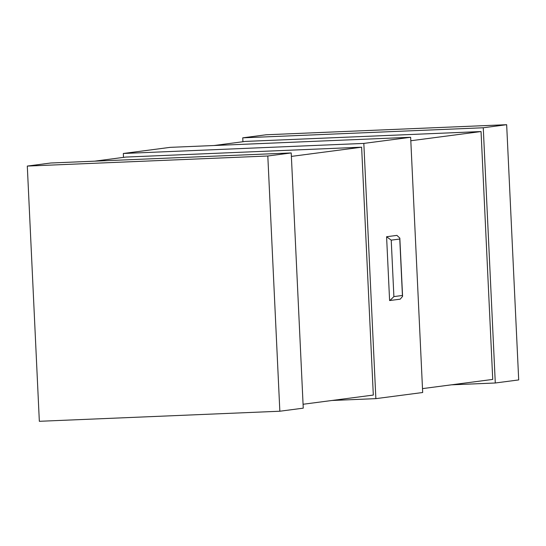<?xml version="1.0" encoding="UTF-8"?>
<svg xmlns="http://www.w3.org/2000/svg" width="546" height="546" viewBox="0 0 546 546"><rect width="100%" height="100%" fill="white"/><g stroke="black" fill="none" stroke-linecap="round" stroke-linejoin="round"><path stroke-width="0.82" d="M410.647 137.278L363.827 143.414L375.866 398.641L422.679 392.513L410.647 137.278L170.134 147.359L123.321 153.487L123.505 157.385M399.836 238.111L396.915 235.381L386.588 236.739L389.598 300.546L400.225 299.167L402.579 296.348L399.836 238.111L399.768 239.032L391.229 240.151L393.891 296.594L389.905 300.518M291.216 152.935L303.255 408.162L279.845 411.227L267.813 155.999L27.3 166.073L50.71 163.008L291.216 152.935L267.813 155.999M291.38 156.402L361.623 147.195L373.314 395.065L303.071 404.265M94.629 161.166L125.873 157.071L361.623 147.195M410.81 140.752L481.046 131.545L492.738 379.415L422.495 388.615M214.059 145.516L245.297 141.421L481.046 131.545M506.661 124.7L483.258 127.764L495.29 382.992L518.7 379.927L506.661 124.7L266.155 134.773L242.745 137.838L242.929 141.735M279.845 411.227L39.339 421.3L27.3 166.073M123.321 153.487L363.827 143.414M242.745 137.838L483.258 127.764M331.941 400.484L375.866 398.641M451.371 384.834L495.29 382.992M386.588 236.739L391.229 240.151M393.891 296.594L402.429 295.475L402.579 296.348M402.429 295.475L399.768 239.032"/></g></svg>
